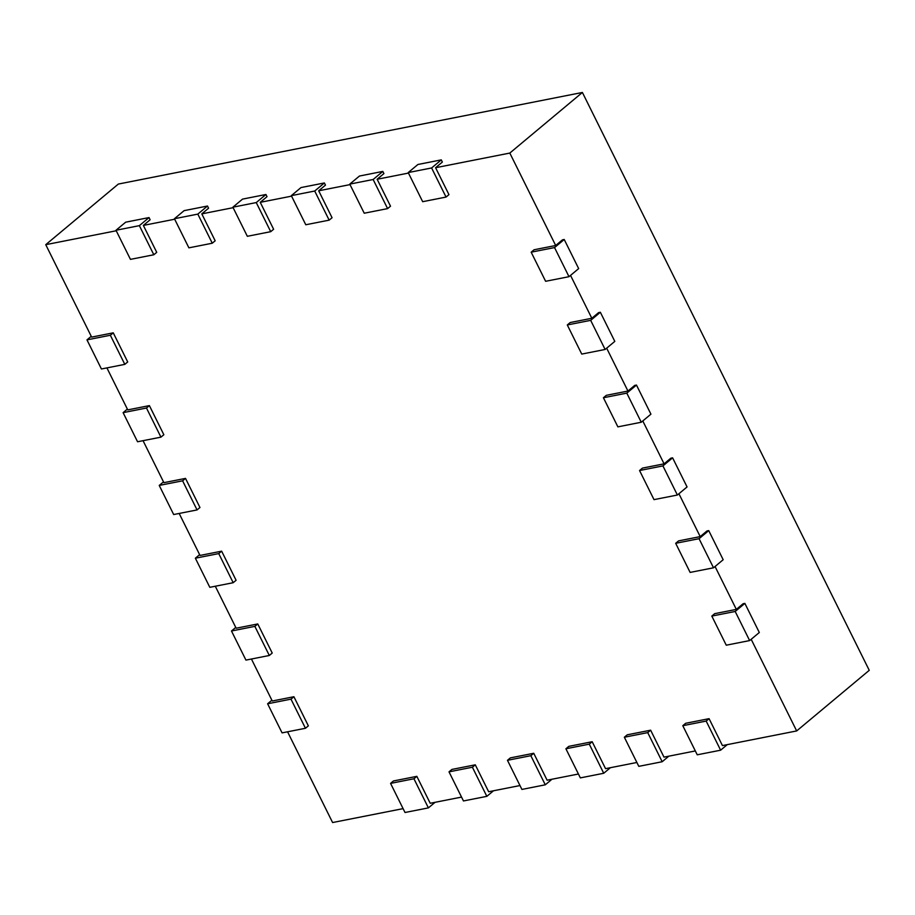 <?xml version="1.0" encoding="UTF-8"?>
<svg xmlns="http://www.w3.org/2000/svg" width="915" height="915" viewBox="0 0 915 915"><rect width="100%" height="100%" fill="white"/><g stroke="black" fill="none" stroke-linecap="round" stroke-linejoin="round"><path stroke-width="1.37" d="M405.013 812.497L390.568 783.389L413.946 778.768L428.392 807.888L405.013 812.497M390.568 783.389L393.461 780.964L416.84 776.343L413.946 778.768M461.537 797.091L430.21 803.279L416.84 776.343M428.392 807.888L435.06 802.318M287.562 731.794L332.603 822.539L403.092 808.631M305.45 728.271L282.072 732.881L267.615 703.772L290.993 699.151L305.45 728.271L308.355 725.847L293.898 696.727L272.27 701.004L251.431 659.017M269.319 655.483L245.941 660.104L231.484 630.995L254.862 626.375L269.319 655.483L272.224 653.058L257.767 623.95L236.15 628.216L215.3 586.24M233.188 582.706L209.81 587.327L195.364 558.207L218.742 553.598L233.188 582.706L236.093 580.282L221.647 551.173L200.019 555.439L179.18 513.464M197.057 509.93L173.678 514.539L159.233 485.43L182.611 480.821L197.057 509.93L199.962 507.505L185.516 478.396L163.888 482.663L143.049 440.675M160.937 437.153L137.559 441.762L123.102 412.654L146.48 408.033L160.937 437.153L163.842 434.728L149.385 405.608L127.757 409.886L106.918 367.899M124.806 364.364L101.428 368.985L86.971 339.877L110.349 335.256L124.806 364.364L127.711 361.951L113.254 332.831L91.637 337.097L45.75 244.671L116.239 230.763M153.823 254.759L130.445 259.368L115.988 230.26L139.366 225.65L153.823 254.759L156.728 252.334L143.358 225.41L174.685 219.223M212.269 243.218L188.89 247.839L174.433 218.719L197.812 214.11L212.269 243.218L215.174 240.794L201.803 213.87L233.131 207.682M270.714 231.678L247.336 236.299L232.879 207.19L256.257 202.57L270.714 231.678L273.619 229.253L260.249 202.329L291.576 196.142M329.16 220.149L305.782 224.758L291.325 195.65L314.703 191.029L329.16 220.149L332.065 217.724L318.695 190.789L350.022 184.613M387.605 208.609L364.227 213.218L349.77 184.109L373.148 179.5L387.605 208.609L390.511 206.184L377.14 179.26L408.467 173.072M446.051 197.068L422.673 201.689L408.216 172.569L431.594 167.96L446.051 197.068L448.956 194.643L435.586 167.719L509.815 153.068L582.398 92.461L869.25 670.329L796.668 730.936L751.181 639.299M531.169 252.185L554.547 247.576L568.993 276.685L545.615 281.294L531.169 252.185L534.074 249.761L555.691 245.494L509.815 153.068M567.3 324.962L590.678 320.353L605.124 349.461L581.746 354.082L567.3 324.962L570.194 322.538L591.822 318.271L570.537 275.392M603.42 397.75L626.798 393.13L641.255 422.238L617.877 426.859L603.42 397.75L606.325 395.326L627.953 391.048L606.668 348.18M639.551 470.527L662.929 465.907L677.386 495.026L654.008 499.636L639.551 470.527L642.456 468.103L664.084 463.836L642.799 420.957M675.682 543.304L699.06 538.695L713.506 567.803L690.127 572.413L675.682 543.304L678.587 540.879L700.204 536.613L678.919 493.734M711.813 616.081L735.191 611.472L749.637 640.58L726.258 645.201L711.813 616.081L714.707 613.656L736.335 609.39L715.05 566.511M706.174 721.077L720.62 750.197L697.241 754.806L682.796 725.698L706.174 721.077L709.079 718.664L722.438 745.588L796.668 730.936M709.079 718.664L685.701 723.273L682.796 725.698M647.729 732.618L662.174 761.738L638.796 766.347L624.35 737.238L647.729 732.618L650.634 730.193L663.993 757.128L695.32 750.94M650.634 730.193L627.255 734.814L624.35 737.238M589.283 744.158L603.728 773.267L580.35 777.887L565.905 748.767L589.283 744.158L592.188 741.733L605.547 768.657L636.874 762.481M592.188 741.733L568.81 746.354L565.905 748.767M530.837 755.699L545.283 784.807L521.905 789.428L507.459 760.308L530.837 755.699L533.742 753.274L547.101 780.198L578.429 774.01M533.742 753.274L510.364 757.883L507.459 760.308M472.392 767.227L486.837 796.347L463.459 800.957L449.013 771.848L472.392 767.227L475.285 764.814L488.656 791.738L519.983 785.55M475.285 764.814L451.907 769.424L449.013 771.848M45.75 244.671L118.332 184.064L582.398 92.461M290.993 699.151L293.898 696.727M267.615 703.772L271.881 700.215M254.862 626.375L257.767 623.95M486.837 796.347L493.505 790.777M231.484 630.995L235.75 627.427M218.742 553.598L221.647 551.173M545.283 784.807L551.951 779.248M195.364 558.207L199.63 554.65M182.611 480.821L185.516 478.396M603.728 773.267L610.396 767.708M159.233 485.43L163.499 481.873M146.48 408.033L149.385 405.608M662.174 761.738L668.842 756.167M123.102 412.654L127.368 409.097M110.349 335.256L113.254 332.831M720.62 750.197L727.288 744.627M86.971 339.877L91.237 336.308M555.691 245.494L562.473 239.833L564.223 239.49L578.669 268.598L568.993 276.685M591.822 318.271L598.593 312.621L600.354 312.267L614.8 341.387L605.124 349.461M627.953 391.048L634.724 385.398L636.474 385.055L650.931 414.163L641.255 422.238M664.084 463.836L670.855 458.175L672.605 457.832L687.062 486.94L677.386 495.026M700.204 536.613L706.986 530.952L708.736 530.609L723.182 559.717L713.506 567.803M736.335 609.39L743.106 603.74L744.867 603.385L759.313 632.505L749.637 640.58M139.366 225.65L149.042 217.564L150.129 219.749L143.358 225.41M197.812 214.11L207.488 206.024L208.574 208.208L201.803 213.87M256.257 202.57L265.933 194.495L267.02 196.668L260.249 202.329M314.703 191.029L324.379 182.954L325.466 185.139L318.695 190.789M373.148 179.5L382.825 171.414L383.911 173.598L377.14 179.26M431.594 167.96L441.282 159.873L442.357 162.058L435.586 167.719M115.988 230.26L125.664 222.185L149.042 217.564M735.191 611.472L744.867 603.385M174.433 218.719L184.109 210.644L207.488 206.024M699.06 538.695L708.736 530.609M232.879 207.19L242.555 199.104L265.933 194.495M662.929 465.907L672.605 457.832M291.325 195.65L301.001 187.564L324.379 182.954M626.798 393.13L636.474 385.055M349.77 184.109L359.446 176.035L382.825 171.414M590.678 320.353L600.354 312.267M408.216 172.569L417.903 164.494L441.282 159.873M554.547 247.576L564.223 239.49"/></g></svg>
